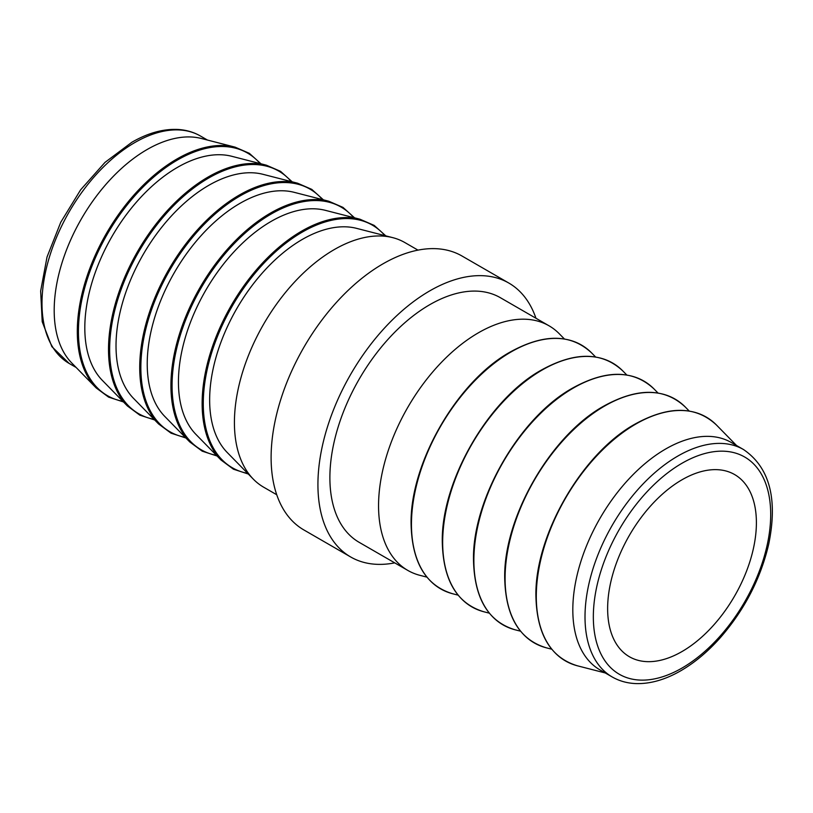 <?xml version="1.0" encoding="UTF-8"?>
<svg xmlns="http://www.w3.org/2000/svg" width="813" height="813" viewBox="0 0 813 813"><rect width="100%" height="100%" fill="white"/><g stroke="black" fill="none" stroke-linecap="round" stroke-linejoin="round"><path stroke-width="1.22" d="M665.664 449A131.299 75.802 120 0 0 579.882 564.71A131.299 75.802 120 0 0 600.014 669.922L612.209 676.965A131.299 75.802 -60 0 1 592.077 571.752A131.299 75.802 -60 0 1 677.859 456.042A131.299 75.802 -60 0 1 743.509 449.538L731.314 442.506A131.299 75.802 120 0 0 665.664 449M123.464 401.947L108.596 397.12L96.158 387.913L71.778 363.015A131.299 75.802 -60 0 1 64.369 255.709A131.299 75.802 -60 0 1 147.031 149.572A131.299 75.802 -60 0 1 201.4 138.495L235.15 147.163L249.347 153.332L260.973 163.789M394.722 562.87A158.149 91.31 -60 0 1 350.677 556.976L303.869 529.944A158.149 91.31 -60 0 1 279.621 403.218A158.149 91.31 -60 0 1 382.943 263.859A158.149 91.31 -60 0 1 462.018 256.024L508.826 283.046A158.149 91.31 -60 0 1 535.95 318.249M350.677 556.976A158.149 91.31 -60 0 1 326.44 430.25A158.149 91.31 -60 0 1 429.752 290.881A158.149 91.31 -60 0 1 508.826 283.046M682.016 651.538A105.192 60.731 120 0 0 750.734 558.846A105.192 60.731 120 0 0 734.617 474.558A105.192 60.731 120 0 0 682.016 479.772A105.192 60.731 120 0 0 613.297 572.464A105.192 60.731 120 0 0 629.425 656.752A105.192 60.731 120 0 0 682.016 651.538M426.896 577.128L419.935 575.34A141.228 81.544 -60 0 1 407.801 570.411A141.228 81.544 -60 0 1 386.155 457.241A141.228 81.544 -60 0 1 478.42 332.791A141.228 81.544 -60 0 1 549.029 325.8A141.228 81.544 -60 0 1 559.364 333.838L564.395 338.97M276.745 494.751L263.666 487.2A141.228 81.544 -60 0 1 253.331 479.152A141.228 81.544 -60 0 1 263.666 324.123A141.228 81.544 -60 0 1 392.76 237.65A141.228 81.544 -60 0 1 404.894 242.579L417.973 250.13M253.331 479.152L227.203 452.475A131.066 75.67 -60 0 1 236.786 308.605A131.066 75.67 -60 0 1 356.592 228.362L392.76 237.65M248.3 474.02L233.433 469.192L220.994 459.985L195.994 434.457A131.066 75.67 -60 0 1 188.596 327.354A131.066 75.67 -60 0 1 271.115 221.41A131.066 75.67 -60 0 1 325.383 210.343L359.986 219.225L374.183 225.404L385.799 235.861M217.091 456.002L202.224 451.174L189.785 441.967L164.785 416.439A131.066 75.67 -60 0 1 157.387 309.336A131.066 75.67 -60 0 1 239.906 203.392A131.066 75.67 -60 0 1 294.174 192.325L328.777 201.218L342.974 207.386L354.59 217.843M185.882 437.983L171.015 433.156L158.576 423.949L133.576 398.421A131.066 75.67 -60 0 1 126.178 291.318A131.066 75.67 -60 0 1 208.697 185.374A131.066 75.67 -60 0 1 262.965 174.307L297.568 183.199L311.765 189.368L323.381 199.825M154.673 419.965L139.806 415.138L127.367 405.931L102.367 380.403A131.066 75.67 -60 0 1 94.969 273.3A131.066 75.67 -60 0 1 177.488 167.356A131.066 75.67 -60 0 1 231.756 156.289L266.359 165.181L280.556 171.35L292.172 181.807M549.029 325.8L500.371 297.7A141.228 81.544 120 0 0 429.752 304.692A141.228 81.544 120 0 0 337.486 429.152A141.228 81.544 120 0 0 359.143 542.322L407.801 570.411M134.836 142.539A131.299 75.802 120 0 0 49.065 258.239A131.299 75.802 120 0 0 69.186 363.452L51.869 346.663L42.215 321.745L40.65 291.044L47.032 256.989L60.751 222.274L80.629 189.815L105.009 162.376L131.899 142.245C147.448 133.271 162.417 128.993 176.797 129.409C185.476 129.745 193.372 131.95 200.486 136.035A131.299 75.802 120 0 0 134.836 142.539M682.016 668.052A125.415 72.408 120 0 0 758.824 470.117A125.415 72.408 120 0 0 605.218 558.795A125.415 72.408 120 0 0 682.016 668.052M384.925 235.638A140.07 80.873 120 0 0 302.324 232.071A140.07 80.873 120 0 0 207.478 368.248A140.07 80.873 120 0 0 247.67 473.369M220.994 459.985A140.791 81.29 -60 0 1 213.047 344.925A140.791 81.29 -60 0 1 301.684 231.116A140.791 81.29 -60 0 1 359.986 219.225M353.716 217.62A140.07 80.873 120 0 0 271.115 214.053A140.07 80.873 120 0 0 176.269 350.23A140.07 80.873 120 0 0 216.461 455.351M189.785 441.967A140.791 81.29 -60 0 1 181.838 326.907A140.791 81.29 -60 0 1 270.475 213.097A140.791 81.29 -60 0 1 328.777 201.218M322.507 199.602A140.07 80.873 120 0 0 239.906 196.035A140.07 80.873 120 0 0 145.06 332.212A140.07 80.873 120 0 0 185.252 437.343M158.576 423.949A140.791 81.29 -60 0 1 150.629 308.889A140.791 81.29 -60 0 1 239.276 195.079A140.791 81.29 -60 0 1 297.568 183.199M291.298 181.584A140.07 80.873 120 0 0 208.697 178.017A140.07 80.873 120 0 0 113.85 314.194A140.07 80.873 120 0 0 154.043 419.325M127.367 405.931A140.791 81.29 -60 0 1 119.42 290.871A140.791 81.29 -60 0 1 208.067 177.061A140.791 81.29 -60 0 1 266.359 165.181M260.089 163.565A140.07 80.873 120 0 0 177.488 159.998A140.07 80.873 120 0 0 82.641 296.176A140.07 80.873 120 0 0 122.834 401.307M96.158 387.913A140.791 81.29 -60 0 1 88.211 272.853A140.791 81.29 -60 0 1 176.858 159.043A140.791 81.29 -60 0 1 235.15 147.163M716.538 425.087A140.791 81.29 120 0 0 635.837 424.04A140.791 81.29 120 0 0 541.123 558.307A140.791 81.29 120 0 0 577.545 665.837C550.97 657.829 537.108 635.014 535.95 597.392C533.968 536.692 581.793 453.248 635.36 423.919C668.967 405.463 696.03 405.85 716.538 425.087L736.568 445.534M685.329 407.069A140.791 81.29 120 0 0 604.638 406.022A140.791 81.29 120 0 0 509.914 540.289A140.791 81.29 120 0 0 546.336 647.819C519.761 639.811 505.899 616.996 504.741 579.374C502.759 518.674 550.584 435.229 604.15 405.9C637.758 387.445 664.821 387.831 685.329 407.069L689.231 411.043M654.119 389.051A140.791 81.29 120 0 0 573.429 388.004A140.791 81.29 120 0 0 478.705 522.271A140.791 81.29 120 0 0 515.127 629.801C488.552 621.793 474.69 598.978 473.532 561.356C471.55 500.666 519.375 417.211 572.941 387.882C606.549 369.427 633.612 369.813 654.119 389.051L658.022 393.025M622.91 371.033A140.791 81.29 120 0 0 542.22 369.986A140.791 81.29 120 0 0 447.496 504.253A140.791 81.29 120 0 0 483.918 611.783C457.343 603.785 443.481 580.97 442.323 543.338C440.341 482.648 488.166 399.193 541.732 369.864C575.35 351.409 602.403 351.795 622.91 371.033L626.813 375.006M591.712 353.015A140.791 81.29 120 0 0 511.011 351.968A140.791 81.29 120 0 0 416.286 486.235A140.791 81.29 120 0 0 452.709 593.764C426.134 585.767 412.272 562.952 411.124 525.32C409.132 464.63 456.957 381.175 510.523 351.846C544.141 333.391 571.193 333.777 591.712 353.015L595.604 356.988M612.209 676.965C619.364 681.06 627.311 683.266 636.03 683.591C650.37 683.977 665.298 679.698 680.796 670.755C694.709 662.666 707.879 651.65 720.298 637.697C744.484 609.882 760.612 578.734 768.692 544.253C777.99 498.897 769.586 467.323 743.509 449.538M69.186 363.452L76.127 367.456M200.486 136.035L207.427 140.039M605.268 672.961L577.545 665.837M551.732 649.201L546.336 647.819M520.523 631.183L515.127 629.801M489.314 613.165L483.918 611.783M458.105 595.146L452.709 593.764"/></g></svg>
